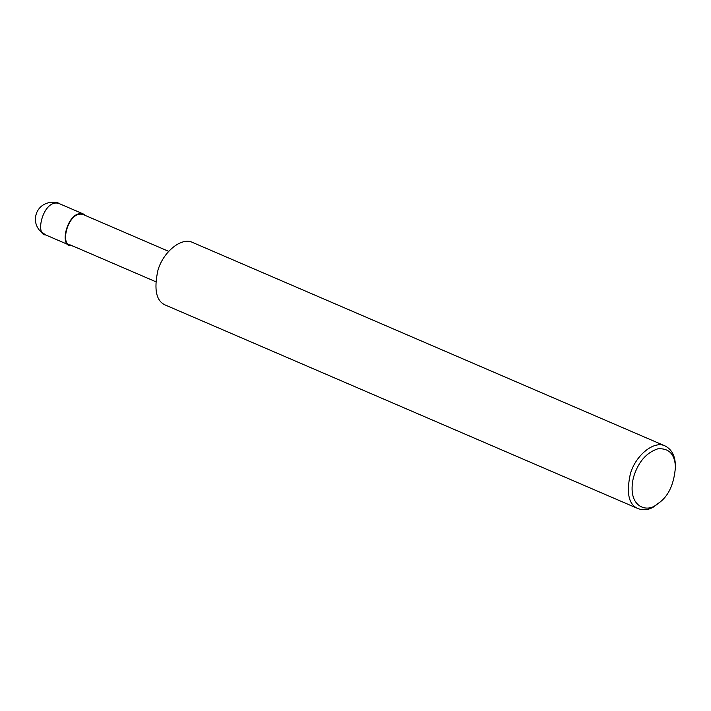 <?xml version="1.0" encoding="UTF-8"?>
<svg xmlns="http://www.w3.org/2000/svg" width="711" height="711" viewBox="0 0 711 711"><rect width="100%" height="100%" fill="white"/><g stroke="black" fill="none" stroke-linecap="round" stroke-linejoin="round"><path stroke-width="1.07" d="M72.949 246.059L70.229 245.508C58.729 245.535 68.434 208.643 83.729 214.153L85.995 215.753M155.638 281.672L70.451 244.984C59.333 245.011 68.718 209.345 83.498 214.678L168.694 251.365M660.421 501.77L654.04 506.65C649.072 509.858 643.784 510.534 638.185 508.676L165.734 305.215C156.296 301.42 153.692 289.777 157.931 270.278C163.166 251.898 181.581 236.701 192.734 242.522L665.185 445.984C671.673 449.405 675.077 455.742 675.379 464.976L675.45 466.887C674.161 483.16 669.149 494.794 660.421 501.77L655.898 505.086C646.583 512.631 626.835 506.907 633.385 477.721C637.909 462.39 646.059 452.756 657.817 448.819C668.855 448.01 674.739 454.036 675.45 466.887M638.185 508.676C628.737 504.881 626.133 493.238 630.373 473.739C635.616 455.36 654.031 440.162 665.185 445.984M59.182 203.586C58.258 202.048 42.998 199.338 36.901 212.189C34.199 218.828 35.123 224.96 39.683 230.595L45.682 234.932C34.181 234.968 43.886 198.067 59.182 203.586L83.729 214.153M45.682 234.932L70.229 245.508"/></g></svg>
